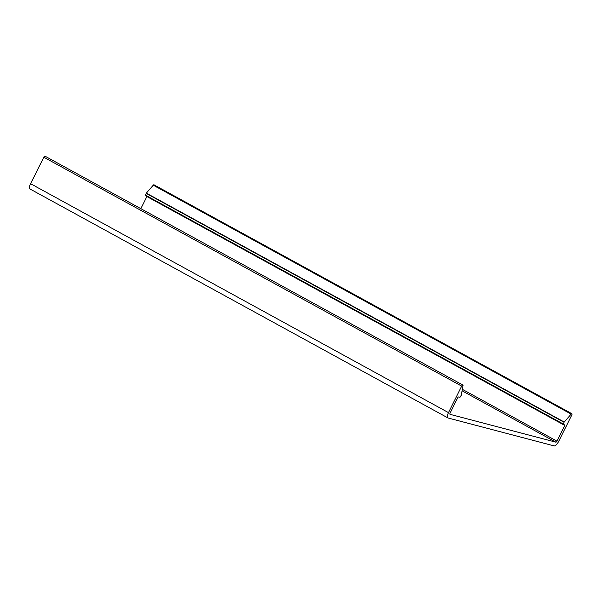 <?xml version="1.0" encoding="UTF-8"?>
<svg xmlns="http://www.w3.org/2000/svg" width="602" height="602" viewBox="0 0 602 602"><rect width="100%" height="100%" fill="white"/><g stroke="black" fill="none" stroke-linecap="round" stroke-linejoin="round"><path stroke-width="0.9" d="M462.359 389.336L556.94 441.146L564.774 425.433L564.819 424.929L563.163 424.485L564.059 422.273L571.155 414.108A1.362 0.534 -61.3 0 1 571.847 413.709A1.362 0.534 -61.3 0 1 571.9 413.724A1.362 0.534 -61.3 0 1 571.78 415.064L558.558 441.575A5.441 2.145 -61.3 0 1 554.013 445.864L448.181 418.029A5.441 2.145 -61.3 0 1 447.986 417.954A5.441 2.145 -61.3 0 1 448.475 412.618L461.689 386.108A1.362 0.534 -61.3 0 1 462.825 385.032A1.362 0.534 -61.3 0 1 462.878 385.054A1.362 0.534 -61.3 0 1 463.006 385.671L461.26 395.243L459.981 397.35L458.363 396.929L457.926 397.335L450.093 413.047A1.294 0.512 -61.3 0 0 449.98 414.311A1.294 0.512 -61.3 0 0 450.025 414.334L555.857 442.169L462.095 390.811M154.059 184.859A1.362 0.534 118.7 0 0 154.014 184.829A1.362 0.534 118.7 0 0 153.969 184.806A1.362 0.534 118.7 0 0 153.269 185.213L146.339 193.122L145.278 195.59L563.148 424.478M45.037 156.189A1.362 0.534 118.7 0 0 44.992 156.159A1.362 0.534 118.7 0 0 44.947 156.136A1.362 0.534 118.7 0 0 43.803 157.212L30.589 183.715A5.441 2.145 -61.3 0 0 30.1 189.051A5.441 2.145 -61.3 0 0 30.296 189.133M140.845 208.661L146.911 196.485M556.94 441.146A1.294 0.512 -61.3 0 1 555.857 442.169M571.155 414.108L153.269 185.213M461.689 386.108L43.803 157.212M448.475 412.618L30.589 183.715M564.774 425.433L146.888 196.538M146.339 193.122L564.224 422.025M146.173 193.377L564.059 422.273M145.323 195.078L563.209 423.981M447.986 417.954L30.1 189.051M571.9 413.724L154.014 184.829M462.878 385.054L44.992 156.159M563.163 424.485L145.278 195.59"/></g></svg>
